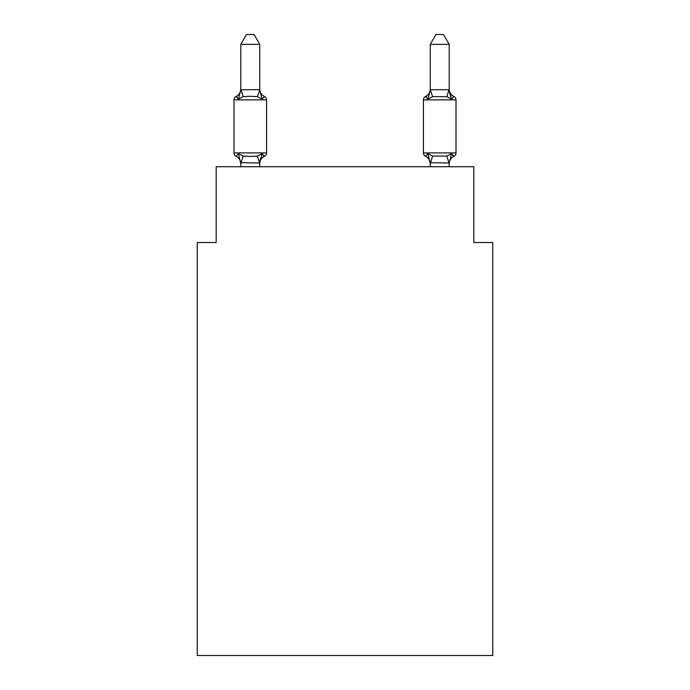 <?xml version="1.0" encoding="UTF-8"?>
<svg xmlns="http://www.w3.org/2000/svg" width="690" height="690" viewBox="0 0 690 690"><rect width="100%" height="100%" fill="white"/><g stroke="black" fill="none" stroke-linecap="round" stroke-linejoin="round"><path stroke-width="1.03" d="M492.764 655.5L492.764 242.509L473.823 242.509L473.823 166.73L216.177 166.73L216.177 242.509L197.237 242.509L197.237 655.5L492.764 655.5M262.114 153.646L264.443 156.311L262.114 153.646L264.443 156.311L262.114 153.646L264.443 156.311L262.114 153.646L264.443 156.311L262.114 153.646L264.443 156.311L262.114 153.646L259.751 163.03L240.801 162.685L240.801 163.806A8.332 8.332 0 0 0 236.118 156.311A3.786 3.786 0 0 1 233.988 152.904A3.786 3.786 0 0 0 236.118 156.311L238.438 153.646L236.118 156.311A3.786 3.786 0 0 1 233.988 152.904A3.786 3.786 0 0 0 236.118 156.311L238.438 153.646L236.118 156.311A3.786 3.786 0 0 1 233.988 152.904A3.786 3.786 0 0 0 236.118 156.311A3.786 3.786 0 0 1 233.988 152.904A3.786 3.786 0 0 0 236.118 156.311A3.786 3.786 0 0 1 233.988 152.904A3.786 3.786 0 0 0 236.118 156.311A3.786 3.786 0 0 1 233.988 152.904A3.786 3.786 0 0 0 236.118 156.311A3.786 3.786 0 0 1 233.988 152.904A3.786 3.786 0 0 0 236.118 156.311A3.786 3.786 0 0 1 233.988 152.904A3.786 3.786 0 0 0 236.118 156.311A3.786 3.786 0 0 1 233.988 152.904A3.786 3.786 0 0 0 236.118 156.311A3.786 3.786 0 0 1 233.988 152.904A3.786 3.786 0 0 0 236.118 156.311L238.438 153.646L236.118 156.311L238.438 153.646L236.118 156.311L238.438 153.646L236.118 156.311L238.438 153.646L236.118 156.311L238.438 153.646L243.173 156.078L250.28 156.458L257.387 156.078L262.114 153.646L264.443 156.311L263.356 155.793M259.751 44.35L240.801 44.35L246.494 34.5L254.058 34.5L259.751 44.35L259.751 90.071L262.114 99.119L264.443 96.453L262.114 99.119L264.443 96.453L262.114 99.119L264.443 96.453L262.114 99.119L264.443 96.453L262.114 99.119L257.387 96.678L250.28 96.298L243.173 96.678L238.438 99.119L236.118 96.453A3.786 3.786 0 0 0 233.988 99.86A3.786 3.786 0 0 1 236.118 96.453L237.196 96.971L236.118 96.453A3.786 3.786 0 0 0 233.988 99.86A3.786 3.786 0 0 1 236.118 96.453A3.786 3.786 0 0 0 233.988 99.86A3.786 3.786 0 0 1 236.118 96.453L237.196 96.971L236.118 96.453A3.786 3.786 0 0 0 233.988 99.86A3.786 3.786 0 0 1 236.118 96.453A3.786 3.786 0 0 0 233.988 99.86A3.786 3.786 0 0 1 236.118 96.453L237.196 96.971L236.118 96.453A3.786 3.786 0 0 0 233.988 99.86A3.786 3.786 0 0 1 236.118 96.453A3.786 3.786 0 0 0 233.988 99.86A3.786 3.786 0 0 1 236.118 96.453L237.196 96.971L236.118 96.453A3.786 3.786 0 0 0 233.988 99.86A3.786 3.786 0 0 1 236.118 96.453A3.786 3.786 0 0 0 233.988 99.86A3.786 3.786 0 0 1 236.118 96.453L237.196 96.971M259.751 90.071L257.387 96.678M259.751 162.685L260.639 158.226L259.751 162.685M449.199 44.35L443.506 34.5L435.942 34.5L430.25 44.35L449.199 44.35L449.199 90.071L451.562 99.119L449.587 92.926L451.562 99.119L449.587 92.926L451.562 99.119L449.587 92.926L451.562 99.119L449.587 92.926L451.562 99.119L449.587 92.926L451.562 99.119L446.827 96.678L432.613 96.678L427.886 99.119L428.766 96.117L427.886 99.119L428.766 96.117L427.886 99.119L428.766 96.117L427.886 99.119L428.766 96.117L427.886 99.119L428.766 96.117L427.886 99.119L425.558 96.453A3.786 3.786 0 0 0 423.427 99.86L456.012 99.86A3.786 3.786 0 0 0 453.882 96.453A8.332 8.332 0 0 1 449.199 88.958A8.332 8.332 0 0 0 453.882 96.453A3.786 3.786 0 0 1 456.012 99.86A3.786 3.786 0 0 0 453.882 96.453A8.332 8.332 0 0 1 449.199 88.958A8.332 8.332 0 0 0 453.882 96.453A3.786 3.786 0 0 1 456.012 99.86A3.786 3.786 0 0 0 453.882 96.453A8.332 8.332 0 0 1 449.199 88.958A8.332 8.332 0 0 0 453.882 96.453A3.786 3.786 0 0 1 456.012 99.86A3.786 3.786 0 0 0 453.882 96.453A8.332 8.332 0 0 1 449.199 88.958A8.332 8.332 0 0 0 453.882 96.453A3.786 3.786 0 0 1 456.012 99.86A3.786 3.786 0 0 0 453.882 96.453A8.332 8.332 0 0 1 449.199 88.958A8.332 8.332 0 0 0 453.882 96.453L451.562 99.119L453.882 96.453A3.786 3.786 0 0 1 456.012 99.86L456.012 152.904A3.786 3.786 0 0 1 453.882 156.311L451.562 153.646L453.882 156.311L452.804 155.793M449.199 166.73L449.199 163.03L430.25 162.685L430.25 163.806L427.886 153.646L425.558 156.311A3.786 3.786 0 0 1 423.427 152.904A3.786 3.786 0 0 0 425.558 156.311L427.886 153.646L425.558 156.311A8.332 8.332 0 0 1 430.25 163.806A8.332 8.332 0 0 0 425.558 156.311A3.786 3.786 0 0 1 423.427 152.904A3.786 3.786 0 0 0 425.558 156.311L427.886 153.646L425.558 156.311A3.786 3.786 0 0 1 423.427 152.904A3.786 3.786 0 0 0 425.558 156.311L427.886 153.646L425.558 156.311A8.332 8.332 0 0 1 430.25 163.806A8.332 8.332 0 0 0 425.558 156.311A3.786 3.786 0 0 1 423.427 152.904A3.786 3.786 0 0 0 425.558 156.311A3.786 3.786 0 0 1 423.427 152.904A3.786 3.786 0 0 0 425.558 156.311L427.886 153.646L425.558 156.311A8.332 8.332 0 0 1 430.25 163.806A8.332 8.332 0 0 0 425.558 156.311A3.786 3.786 0 0 1 423.427 152.904A3.786 3.786 0 0 0 425.558 156.311A3.786 3.786 0 0 1 423.427 152.904A3.786 3.786 0 0 0 425.558 156.311A8.332 8.332 0 0 1 430.25 163.806A8.332 8.332 0 0 0 425.558 156.311A3.786 3.786 0 0 1 423.427 152.904A3.786 3.786 0 0 0 425.558 156.311A3.786 3.786 0 0 1 423.427 152.904A3.786 3.786 0 0 0 425.558 156.311A8.332 8.332 0 0 1 430.25 163.806A8.332 8.332 0 0 0 425.558 156.311A3.786 3.786 0 0 1 423.427 152.904A3.786 3.786 0 0 0 425.558 156.311L427.886 153.646L425.558 156.311L427.886 153.646L425.558 156.311L427.886 153.646L432.613 156.078L446.827 156.078L451.562 153.646L453.882 156.311A3.786 3.786 0 0 0 456.012 152.904A3.786 3.786 0 0 1 453.882 156.311L451.562 153.646L453.882 156.311A3.786 3.786 0 0 0 456.012 152.904A3.786 3.786 0 0 1 453.882 156.311L451.562 153.646L453.882 156.311A3.786 3.786 0 0 0 456.012 152.904A3.786 3.786 0 0 1 453.882 156.311L451.562 153.646L453.882 156.311A3.786 3.786 0 0 0 456.012 152.904A3.786 3.786 0 0 1 453.882 156.311L451.562 153.646L453.882 156.311A3.786 3.786 0 0 0 456.012 152.904L423.427 152.904L423.427 99.86M430.25 44.35L430.25 90.071L427.886 99.119L425.558 96.453L427.886 99.119L425.558 96.453L426.644 96.971M236.118 96.453L238.438 99.119L236.118 96.453A3.786 3.786 0 0 0 233.988 99.86A3.786 3.786 0 0 1 236.118 96.453L238.438 99.119L236.118 96.453A8.332 8.332 0 0 0 240.801 88.958M259.751 88.958A8.332 8.332 0 0 0 264.443 96.453L262.114 99.119L264.443 96.453A3.786 3.786 0 0 1 266.573 99.86L266.573 152.904L266.573 99.86L266.573 152.904L266.573 99.86L266.573 152.904L266.573 99.86L233.988 99.86L233.988 152.904L266.573 152.904A3.786 3.786 0 0 1 264.443 156.311A8.332 8.332 0 0 0 259.751 163.806M430.25 166.73L430.25 162.685M427.886 99.119L425.558 96.453A8.332 8.332 0 0 0 430.25 88.958M432.613 96.678L430.25 89.735L449.199 89.735M240.801 44.35L240.801 89.735L259.595 89.683M238.438 99.119L240.801 89.735M259.751 166.73L259.751 163.03M240.801 166.73L240.801 163.03M238.438 153.646L240.801 163.806M451.562 153.646L449.199 163.03M427.886 153.646L425.558 156.311M449.199 163.806A8.332 8.332 0 0 1 453.882 156.311M243.173 156.078L240.957 163.073M257.387 156.078L259.595 163.073M240.957 89.683L243.173 96.678M449.043 163.073L446.827 156.078M430.405 163.073L432.613 156.078M446.827 96.678L449.043 89.683"/></g></svg>
